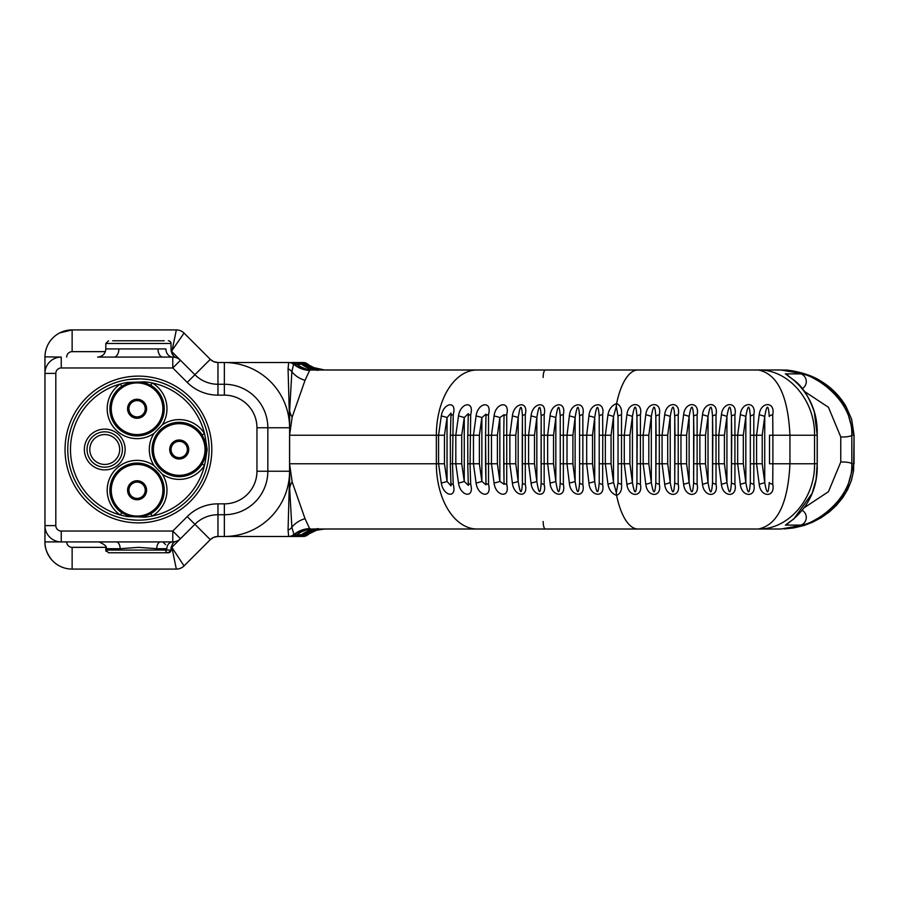 <?xml version="1.0" encoding="UTF-8"?>
<svg xmlns="http://www.w3.org/2000/svg" width="899" height="899" viewBox="0 0 899 899"><rect width="100%" height="100%" fill="white"/><g stroke="black" fill="none" stroke-linecap="round" stroke-linejoin="round"><path stroke-width="1.35" d="M162.258 424.867A29.903 29.903 0 0 0 152.189 382.952L150.818 385.3A27.184 27.184 0 0 1 164.259 408.753A27.184 27.184 0 0 1 124.354 432.767A27.184 27.184 0 0 1 121.803 386.267L128.074 383.109L144.346 382.558L144.885 381.861A67.953 67.953 0 0 1 204.478 433.532A29.903 29.903 0 0 0 162.258 424.867L154.021 433.385A29.903 29.903 0 0 0 154.021 465.615L162.258 474.133A29.903 29.903 0 0 0 204.478 465.468L202.185 464.019A27.184 27.184 0 0 1 161.46 470.087A27.184 27.184 0 0 1 161.46 428.913A27.184 27.184 0 0 1 202.185 434.981L204.478 433.532A67.953 67.953 0 0 1 205.826 440.791L205.141 441.364L206.365 449.5L205.141 457.636L202.185 464.019A27.184 27.184 0 0 1 161.46 470.087A27.184 27.184 0 0 1 161.46 428.913A27.184 27.184 0 0 1 202.185 434.981L205.141 441.364A27.184 27.184 0 0 1 206.388 449.5M205.174 457.524A27.184 27.184 0 0 1 205.141 457.636L205.826 458.209A67.953 67.953 0 0 1 144.885 517.139L144.346 516.442L128.074 515.891L121.803 512.733A27.184 27.184 0 0 1 124.354 466.233A27.184 27.184 0 0 1 164.259 490.247A27.184 27.184 0 0 1 150.818 513.7L152.189 516.048A29.903 29.903 0 0 0 162.258 474.133M205.826 458.209L207.152 449.5L205.826 440.791M128.074 515.891L127.489 516.565A67.953 67.953 0 0 1 120.275 514.981L121.803 512.733M121.803 386.267L120.275 384.019A67.953 67.953 0 0 1 127.489 382.435L128.074 383.109M154.021 465.615A29.903 29.903 0 0 0 112.397 473.38A29.903 29.903 0 0 0 120.275 514.981A67.953 67.953 0 0 1 120.275 384.019A29.903 29.903 0 0 0 112.397 425.62A29.903 29.903 0 0 0 154.021 433.385M125.13 449.5A20.385 20.385 0 0 0 94.552 431.846A20.385 20.385 0 0 0 94.552 467.154A20.385 20.385 0 0 0 125.13 449.5M187.363 449.5A8.158 8.158 0 0 1 175.125 456.557A8.158 8.158 0 0 1 175.125 442.443A8.158 8.158 0 0 1 187.363 449.5M188.711 449.5A9.518 9.518 0 0 0 174.451 441.263A9.518 9.518 0 0 0 174.451 457.737A9.518 9.518 0 0 0 188.711 449.5M205.028 449.5A25.824 25.824 0 0 1 166.293 471.863A25.824 25.824 0 0 1 166.293 427.137A25.824 25.824 0 0 1 205.028 449.5M150.818 513.7L144.346 516.442M127.489 516.565L144.885 517.139M144.346 382.558L150.818 385.3M144.885 381.861L127.489 382.435M145.233 490.247A8.158 8.158 0 0 1 132.996 497.304A8.158 8.158 0 0 1 132.996 483.19A8.158 8.158 0 0 1 145.233 490.247M145.233 408.753A8.158 8.158 0 0 1 132.996 415.81A8.158 8.158 0 0 1 132.996 401.696A8.158 8.158 0 0 1 145.233 408.753M146.582 490.247A9.518 9.518 0 0 0 132.322 482.01A9.518 9.518 0 0 0 132.322 498.484A9.518 9.518 0 0 0 146.582 490.247M162.899 490.247A25.824 25.824 0 0 1 124.163 512.61A25.824 25.824 0 0 1 124.163 467.885A25.824 25.824 0 0 1 162.899 490.247M146.582 408.753A9.518 9.518 0 0 0 132.322 400.516A9.518 9.518 0 0 0 132.322 416.99A9.518 9.518 0 0 0 146.582 408.753M162.899 408.753A25.824 25.824 0 0 1 124.163 431.115A25.824 25.824 0 0 1 124.163 386.39A25.824 25.824 0 0 1 162.899 408.753M116.308 541.917L61.256 541.917L116.308 541.917A6.799 3.81 90 0 1 120.129 548.705L105.812 548.705C107.52 546.997 105.25 544.727 99.025 541.917L172.777 541.917C176.923 541.4 176.923 541.4 172.777 541.917C176.923 541.4 176.923 541.4 172.777 541.917C176.923 541.4 176.923 541.4 172.777 541.917A6.799 5.922 90 0 0 166.854 548.705C172.428 547.873 172.428 547.873 166.854 548.705L156.741 548.705A6.799 3.81 -90 0 1 160.561 541.917L172.777 541.917A10.867 10.867 0 0 0 180.463 538.726L194.914 524.286A32.611 32.611 0 0 1 217.974 514.734L224.345 514.734A43.489 43.489 0 0 0 267.835 471.245L267.835 427.755A43.489 43.489 0 0 0 224.345 384.266L217.974 384.266A32.611 32.611 0 0 1 194.914 374.714L180.463 360.274A10.867 10.867 0 0 0 172.777 357.083L172.765 357.083C177.654 357.802 177.654 357.802 172.777 357.083C177.654 357.802 177.654 357.802 172.777 357.083L162.899 357.083A8.158 4.888 -90 0 1 157.999 348.936L105.812 348.936C105.329 353.88 102.621 356.6 97.665 357.083L113.971 357.083A8.158 4.888 90 0 0 118.859 348.936M176.451 357.723L176.328 357.678C174.069 357.296 172.305 354.757 171.046 350.048L172.159 354.15L173.619 355.982M157.999 348.936L165.91 348.936C172.732 350.183 172.732 350.183 165.91 348.936A8.158 6.866 -90 0 0 172.777 357.083L113.971 357.083M172.687 543.547L171.046 547.963C172.293 543.771 173.878 541.614 175.799 541.49L175.901 541.456M175.777 541.49L174.923 541.715M120.129 548.705L138.435 547.356M138.435 547.345L156.741 548.693M213.411 361.522L210.287 359.342L184.037 333.091A10.867 10.867 0 0 0 176.35 329.911A10.867 10.867 0 0 1 184.037 333.091A10.867 10.867 0 0 0 176.35 329.911L72.134 329.911A27.184 27.184 0 0 0 44.95 357.083L44.95 373.4L55.817 373.4A5.439 5.439 0 0 1 61.256 367.961L61.256 357.083A16.306 16.306 0 0 0 44.95 373.4L44.95 525.6A16.306 16.306 0 0 0 61.256 541.917L61.256 531.039A5.439 5.439 0 0 1 55.817 525.6L44.95 525.6L44.95 541.917A27.184 27.184 0 0 0 72.134 569.089L176.35 569.089A10.867 10.867 0 0 0 184.037 565.909A10.867 10.867 0 0 1 176.35 569.089A10.867 10.867 0 0 0 184.037 565.909L210.287 539.658L213.411 537.478M122.41 449.5A17.665 17.665 0 0 1 95.912 464.805A17.665 17.665 0 0 1 95.912 434.195A17.665 17.665 0 0 1 122.41 449.5M209.107 449.5A70.673 70.673 0 0 1 103.093 510.699A70.673 70.673 0 0 1 103.093 388.301A70.673 70.673 0 0 1 209.107 449.5M144.098 379.063L143.267 378.996M141.087 378.884L139.446 378.839M137.367 378.839L135.918 378.872M146.739 519.678L145.571 519.813M144.627 519.903L142.66 520.038M141.446 520.105L139.053 520.161M137.805 520.161L136.94 520.15M129.22 519.566L135.918 520.128M139.446 520.161L141.087 520.116M143.267 520.004L144.098 519.937M141.121 378.884L139.199 378.839M137.828 378.839L128.939 379.468L140.66 378.861M142.267 378.94L147.93 379.468M171.046 547.963L171.046 550.064A2.719 2.719 0 0 1 168.327 552.784A2.719 2.719 0 0 1 165.618 550.064M106.149 551.379A2.719 2.719 0 0 1 105.812 550.064L108.532 552.784L168.327 552.784L108.532 552.784L168.327 552.784L171.046 550.064L105.812 550.064L105.812 548.705M164.259 340.777L112.611 340.777M168.327 340.777A2.719 2.719 0 0 1 171.046 343.497A2.719 2.719 0 0 0 168.327 340.777M172.777 541.917L172.777 531.039L180.463 538.726L171.844 547.345L176.35 569.089M176.35 329.911L171.844 351.655L180.463 360.274L172.777 367.961L172.777 357.083M211.816 449.5A73.392 73.392 0 0 0 101.744 385.941A73.392 73.392 0 0 0 101.744 513.059A73.392 73.392 0 0 0 211.816 449.5M772.724 414.81C775.657 401.224 760.498 401.224 759.206 414.81A5.439 1.247 15.4 0 1 764.734 416.518C766.881 404.056 768.387 404.056 769.241 416.518A5.439 1.877 -1.7 0 1 772.724 414.81L772.893 435.228L789.94 435.228L789.94 463.772C788.03 503.316 777.5 525.061 758.363 529.005C788.401 529.736 815.179 498.642 814.55 463.772L772.893 463.772L772.893 435.228L769.51 435.228L769.51 463.772L772.893 463.772L772.724 484.19A5.439 1.877 1.7 0 1 769.241 482.482C768.387 494.944 766.881 494.944 764.734 482.482A5.439 1.247 164.6 0 1 759.206 484.19C760.498 497.776 775.657 497.776 772.724 484.19M759.206 414.81L756.576 435.228L762.217 435.228L764.734 416.518L764.734 482.482L762.217 463.772L756.576 463.772L759.206 484.19M804.481 391.47L828.462 407.292L840.767 436.948A8.158 1.742 -1.8 0 0 851.825 435.228L853.893 435.228L846.071 406.865L829.417 387.278L807.19 374.636L781.006 369.995L758.363 369.995C777.5 373.939 788.03 395.684 789.94 435.228L814.55 435.228C815.179 400.358 788.401 369.264 758.363 369.995L310.885 369.995A27.184 27.161 90 0 1 294.04 364.14L301.817 364.309M621.512 414.81A5.439 1.877 -1.7 0 0 618.029 416.518L618.029 482.482L616.343 492.787L613.523 482.37L613.523 416.63L616.343 406.213L618.029 416.518L618.029 482.482A5.439 1.877 1.7 0 0 621.512 484.19L621.512 414.81C622.086 409.124 620.445 405.37 616.602 403.572C611.826 405.393 608.949 409.18 607.938 414.933L605.353 435.228L611.05 435.228L613.523 416.63A5.439 1.236 -164.7 0 0 607.938 414.933M626.895 414.81L624.277 435.228L629.907 435.228L632.424 416.518C634.582 404.056 636.076 404.056 636.93 416.518A5.439 1.877 -1.7 0 1 640.414 414.81C643.358 401.224 628.199 401.212 626.895 414.81A5.439 1.247 15.4 0 1 632.424 416.518L632.424 482.482A5.439 1.247 164.6 0 1 626.895 484.19C628.187 497.765 643.358 497.776 640.414 484.19L640.414 414.81M645.797 414.81L643.178 435.228L648.808 435.228L651.326 416.518C653.472 404.056 654.978 404.056 655.832 416.518A5.439 1.877 -1.7 0 1 659.315 414.81C662.26 401.224 647.089 401.224 645.797 414.81A5.439 1.247 15.4 0 1 651.326 416.518L651.326 482.482A5.439 1.247 164.6 0 1 645.797 484.19C647.1 497.788 662.26 497.776 659.315 484.19L659.315 414.81M664.698 414.81L662.08 435.228L667.71 435.228L670.227 416.518C672.373 404.056 673.879 404.056 674.733 416.518A5.439 1.877 -1.7 0 1 678.217 414.81C681.161 401.224 666.002 401.212 664.698 414.81A5.439 1.247 15.4 0 1 670.227 416.518L670.227 482.482A5.439 1.247 164.6 0 1 664.698 484.19C665.99 497.776 681.161 497.776 678.217 484.19L678.217 414.81M683.6 414.81L680.97 435.228L686.611 435.228L689.128 416.518C691.275 404.056 692.781 404.056 693.635 416.518A5.439 1.877 -1.7 0 1 697.118 414.81C700.051 401.246 684.892 401.212 683.6 414.81A5.439 1.247 15.4 0 1 689.128 416.518L689.128 482.482A5.439 1.247 164.6 0 1 683.6 484.19C684.892 497.776 700.063 497.776 697.118 484.19L697.118 414.81M702.501 414.81L699.871 435.228L705.513 435.228L708.03 416.518C710.176 404.056 711.682 404.056 712.536 416.518A5.439 1.877 -1.7 0 1 716.02 414.81C718.964 401.224 703.793 401.212 702.501 414.81A5.439 1.247 15.4 0 1 708.03 416.518L708.03 482.482A5.439 1.247 164.6 0 1 702.501 484.19C703.793 497.765 718.964 497.776 716.02 484.19L716.02 414.81M721.403 414.81L718.773 435.228L724.414 435.228L726.931 416.518C729.078 404.056 730.584 404.056 731.438 416.518A5.439 1.877 -1.7 0 1 734.921 414.81C737.865 401.224 722.695 401.224 721.403 414.81A5.439 1.247 15.4 0 1 726.931 416.518L726.931 482.482A5.439 1.247 164.6 0 1 721.403 484.19C722.695 497.765 737.865 497.776 734.921 484.19L734.921 414.81M740.304 414.81L737.674 435.228L743.316 435.228L745.833 416.518C747.979 404.056 749.485 404.056 750.339 416.518A5.439 1.877 -1.7 0 1 753.823 414.81C756.767 401.224 741.596 401.212 740.304 414.81A5.439 1.247 15.4 0 1 745.833 416.518L745.833 482.482A5.439 1.247 164.6 0 1 740.304 484.19C741.596 497.776 756.767 497.776 753.823 484.19L753.823 414.81M731.707 435.228L731.438 482.482L731.438 416.518L731.707 435.228L737.674 435.228L737.674 463.772L743.316 463.772L745.833 482.482C747.979 494.944 749.485 494.944 750.339 482.482L750.339 416.518L750.339 482.482A5.439 1.877 1.7 0 0 753.823 484.19M731.707 463.772L737.674 463.772L740.304 484.19M712.806 435.228L712.536 482.482L712.536 416.518L712.806 435.228L718.773 435.228L718.773 463.772L724.414 463.772L726.931 482.482C729.078 494.944 730.584 494.944 731.438 482.482A5.439 1.877 1.7 0 0 734.921 484.19M712.806 463.772L718.773 463.772L721.403 484.19M693.904 435.228L693.635 482.482L693.635 416.518L693.904 435.228L699.871 435.228L699.871 463.772L705.513 463.772L708.03 482.482C710.176 494.944 711.682 494.944 712.536 482.482A5.439 1.877 1.7 0 0 716.02 484.19M693.904 463.772L699.871 463.772L702.501 484.19M675.003 435.228L674.733 482.482L674.733 416.518L675.003 435.228L680.97 435.228L680.97 463.772L686.611 463.772L689.128 482.482C691.275 494.944 692.781 494.944 693.635 482.482A5.439 1.877 1.7 0 0 697.118 484.19M675.003 463.772L680.97 463.772L683.6 484.19M656.101 435.228L655.832 482.482L655.832 416.518L656.101 435.228L662.08 435.228L662.08 463.772L667.71 463.772L670.227 482.482C672.373 494.944 673.879 494.944 674.733 482.482A5.439 1.877 1.7 0 0 678.217 484.19M656.101 463.772L662.08 463.772L664.698 484.19M637.2 435.228L636.93 482.482L636.93 416.518L637.2 435.228L643.178 435.228L643.178 463.772L648.808 463.772L651.326 482.482C653.472 494.944 654.978 494.944 655.832 482.482A5.439 1.877 1.7 0 0 659.315 484.19M637.2 463.772L643.178 463.772L645.797 484.19M618.298 435.228L624.277 435.228L624.277 463.772L629.907 463.772L632.424 482.482C634.57 494.944 636.076 494.944 636.93 482.482A5.439 1.877 1.7 0 0 640.414 484.19M618.298 463.772L624.277 463.772L626.895 484.19M588.946 482.988A5.439 1.157 165.9 0 0 594.7 481.392L594.7 417.608A5.439 1.157 -165.9 0 0 588.946 416.012L586.676 435.228L592.531 435.228L594.7 417.608C596.734 404.393 598.24 403.954 599.217 416.293L599.217 482.707C598.24 495.046 596.734 494.607 594.7 481.392L592.531 463.772L586.676 463.772L588.946 482.988C589.665 496.462 605.454 498.844 602.622 484.437L602.779 435.228L605.353 435.228L605.353 463.772L611.05 463.772L613.523 482.37A5.439 1.236 164.7 0 1 607.938 484.067C608.949 489.82 611.826 493.607 616.602 495.428C620.456 493.641 622.097 489.899 621.512 484.19M599.476 463.772L605.353 463.772L607.938 484.067M301.806 534.691L296.861 534.86A27.184 27.139 -90 0 1 313.706 529.005L781.006 529.005L807.19 524.364L829.429 511.711L846.071 492.135L853.893 463.772L851.825 463.772L851.825 435.228C853.05 398.279 812.415 374.175 800.964 373.883L785.366 373.883C787.355 375.568 818.775 393.211 817.18 435.228L817.18 463.772A8.158 1.742 -1.8 0 0 817.258 463.524A8.158 1.742 -1.8 0 0 817.157 463.277M569.359 482.988A5.439 1.113 165.5 0 0 575.124 481.392L575.124 417.608C577.192 404.393 578.675 403.954 579.585 416.293L579.585 482.707C578.675 495.046 577.192 494.607 575.124 481.392L572.899 463.772L567.011 463.772L569.359 482.988C570.247 496.462 585.845 498.844 582.855 484.437L582.855 414.563C585.845 400.167 570.247 402.538 569.359 416.012L567.011 435.228L572.899 435.228L575.124 417.608A5.439 1.113 -165.5 0 0 569.359 416.012M550.053 482.988A5.439 1.079 165.1 0 0 555.829 481.392L555.829 417.608C557.931 404.393 559.392 403.943 560.234 416.293L560.234 482.707C559.392 495.046 557.931 494.607 555.829 481.392L553.548 463.772L547.648 463.772L550.053 482.988C551.087 496.462 566.527 498.844 563.358 484.437L563.358 414.563C566.516 400.145 551.098 402.55 550.053 416.012L547.648 435.228L553.548 435.228L555.829 417.608A5.439 1.079 -165.1 0 0 550.053 416.012M531.051 482.988A5.439 1.034 164.8 0 0 536.838 481.392L536.838 417.608C538.962 404.393 540.411 403.954 541.176 416.293L541.176 482.707C540.411 495.046 538.962 494.607 536.838 481.392L534.5 463.772L528.59 463.772L531.051 482.988C532.253 496.462 547.48 498.844 544.165 484.437L544.165 414.563C547.48 400.167 532.264 402.538 531.051 416.012L528.59 435.228L534.5 435.228L536.838 417.608A5.439 1.034 -164.8 0 0 531.051 416.012M512.385 482.988A5.439 0.989 164.5 0 0 518.172 481.392L518.172 417.608C520.319 404.393 521.746 403.954 522.431 416.293L522.431 482.707C521.746 495.057 520.319 494.619 518.172 481.392L515.779 463.772L509.857 463.772L512.385 482.988C513.756 496.462 528.747 498.855 525.286 484.437L525.286 414.563C528.747 400.167 513.756 402.538 512.385 416.012L509.857 435.228L515.779 435.228L518.172 417.608A5.439 0.989 -164.5 0 0 512.385 416.012M504.036 482.999L504.036 484.28L499.844 481.392L497.405 463.772L491.472 463.772L494.057 482.988C495.585 496.462 510.351 498.844 506.733 484.437L506.733 414.563C510.351 400.167 495.585 402.538 494.057 416.012L491.472 435.228L497.405 435.228L499.844 417.608A5.439 0.944 -164.2 0 0 494.057 416.012M485.977 483.111L485.988 484.853L481.864 481.392L479.381 463.772L473.458 463.772L476.088 482.988C477.774 496.462 492.304 498.844 488.528 484.437L488.528 414.563C492.292 400.156 477.774 402.538 476.088 416.012L473.458 435.228L479.381 435.228L481.864 417.608A5.439 0.899 -163.9 0 0 476.088 416.012M468.289 483.224L468.312 485.381L464.255 481.392L461.726 463.772L455.815 463.772L458.49 482.988C460.344 496.473 474.605 498.833 470.694 484.437L470.053 463.772L470.694 414.563C474.605 400.145 460.333 402.55 458.49 416.012L455.815 435.228L461.726 435.228L464.255 417.608A5.439 0.854 -163.6 0 0 458.49 416.012M450.995 483.336L451.017 485.898L447.039 481.392L444.466 463.772L438.566 463.772L441.297 482.988C443.297 496.462 457.299 498.844 453.231 484.437L452.489 463.772L453.231 414.563C457.288 400.156 443.297 402.538 441.297 416.012L438.566 435.228L444.466 435.228L447.039 417.608A5.439 0.809 -163.4 0 0 441.297 416.012M602.622 484.437A5.439 1.91 1.6 0 1 599.217 482.707L599.217 416.293A5.439 1.91 -1.6 0 1 602.622 414.563C605.454 400.167 589.677 402.538 588.946 416.012M599.476 435.228L602.779 435.228L602.622 414.563M582.855 484.437A5.439 1.91 1 0 1 579.585 482.707L579.585 416.293A5.439 1.91 -1 0 1 582.855 414.563M563.358 484.437A5.439 1.91 0.3 0 1 560.234 482.707L560.234 416.293A5.439 1.91 -0.3 0 1 563.358 414.563M541.176 416.293A5.439 1.91 0.4 0 1 541.176 416.259A5.439 1.91 0.4 0 1 544.165 414.563M541.176 482.707A5.439 1.91 -0.4 0 0 541.176 482.741A5.439 1.91 -0.4 0 0 544.165 484.437M541.176 482.774L541.119 463.772L547.648 463.772L547.648 435.228L541.119 435.228L541.119 463.772M522.431 416.293A5.439 1.91 1 0 1 522.431 416.192A5.439 1.91 1 0 1 525.286 414.563M522.263 435.228L522.263 463.772L528.59 463.772L528.59 435.228L522.263 435.228L522.431 416.113M522.431 482.707A5.439 1.91 -1 0 0 522.431 482.808A5.439 1.91 -1 0 0 525.286 484.437M522.431 482.887L522.263 463.772M494.057 482.988A5.439 0.944 164.2 0 0 499.844 481.392L499.844 417.608L504.036 414.709L503.755 435.228L504.024 416.293A5.439 1.91 1.7 0 1 504.013 416.136A5.439 1.91 1.7 0 1 506.733 414.563M504.036 414.709L504.036 416.001M503.755 435.228L504.024 482.707A5.439 1.91 -1.7 0 0 504.013 482.864A5.439 1.91 -1.7 0 0 506.733 484.437M504.036 484.28L503.743 463.772L509.857 463.772L509.857 435.228L503.743 435.228L503.755 463.772M476.088 482.988A5.439 0.899 163.9 0 0 481.864 481.392L481.864 417.608L485.988 414.147L485.572 435.228L485.977 416.293A5.439 1.899 2.3 0 1 485.943 416.068A5.439 1.899 2.3 0 1 488.528 414.563M485.988 414.147L485.977 415.889M485.561 435.228L485.561 463.772L491.472 463.772L491.472 435.228L485.561 435.228L485.977 482.707A5.439 1.899 -2.3 0 0 485.943 482.932A5.439 1.899 -2.3 0 0 488.528 484.437M468.289 416.293A5.439 1.899 3 0 1 468.244 416.012A5.439 1.899 3 0 1 470.694 414.563M458.49 482.988A5.439 0.854 163.6 0 0 464.255 481.392L464.255 417.608L468.312 413.607L468.289 415.776M468.289 482.707A5.439 1.899 -3 0 0 468.244 482.988A5.439 1.899 -3 0 0 470.694 484.437M468.312 485.235L467.75 463.772L473.458 463.772L473.458 435.228L467.75 435.228L467.806 463.772M450.983 416.293A5.439 1.888 3.6 0 1 450.916 415.945A5.439 1.888 3.6 0 1 453.231 414.563M441.297 482.988A5.439 0.809 163.4 0 0 447.039 481.392L447.039 417.608L451.017 413.091L450.995 415.664M450.983 482.707A5.439 1.888 -3.6 0 0 450.916 483.055A5.439 1.888 -3.6 0 0 453.231 484.437M451.017 485.898L450.32 463.772L455.815 463.772L455.815 435.228L450.32 435.228L450.399 463.772M777.253 529.005L318.37 529.005A27.184 27.172 -90 0 0 301.513 534.86A7.473 7.473 90 0 1 296.872 536.478L301.704 534.793L304.93 532.579C314.56 529.185 319.033 527.994 318.37 529.005M301.693 364.219L304.772 366.331C314.245 369.77 318.774 370.995 318.37 369.995L777.253 369.995M788.322 376.164L794.075 380.255C802.313 386.222 809.055 396.796 814.303 411.967L817.247 435.476A8.158 1.742 -178.2 0 0 817.18 435.228L814.55 435.228L814.55 463.772L817.18 463.772C818.787 505.789 787.344 523.42 785.366 525.117L800.964 525.117C812.393 524.847 853.027 500.676 851.825 463.772A8.158 1.742 1.8 0 0 840.767 462.052L828.451 491.697L804.481 507.519M788.895 376.411A8.158 8.08 -90 0 0 785.366 373.883M802.29 388.593A8.158 8.08 -90 0 0 800.964 373.883M840.767 436.948L840.767 462.052M802.29 510.407A8.158 8.08 90 0 1 800.964 525.117M788.906 522.577A8.158 8.08 90 0 1 785.366 525.117M294.153 362.522L217.974 362.522L213.748 361.668M301.727 364.23L296.872 362.522A7.473 7.473 90 0 1 301.513 364.14A27.184 27.172 90 0 0 318.37 369.995M300.39 362.522A7.473 7.45 90 0 1 305.019 364.14L301.558 362.522L292.962 362.522M306.739 364.679L307.02 364.14C321.966 371.692 321.64 371.692 306.031 364.14C321.64 371.692 321.966 371.692 307.02 364.14L303.109 362.522L298.041 362.522A7.473 6.922 90 0 1 303.682 365.657M213.748 537.332L217.974 536.478L294.153 536.478M302.3 536.433L297.861 536.478M306.739 534.321L306.773 535.04L303.109 536.478A7.473 7.473 0 0 0 307.739 534.86L307.02 534.86C321.966 527.297 321.64 527.297 306.031 534.86L301.558 536.478L298.041 536.478A7.473 7.473 -90 0 0 302.682 534.86A7.473 6.675 -126.3 0 0 304.222 533.006M292.962 536.478L298.041 536.478A7.473 6.922 90 0 0 303.682 533.343M303.109 362.522A7.473 7.473 0 0 1 307.739 364.14A27.184 27.184 0 0 0 324.606 369.995L313.167 367.477L307.02 364.14M307.02 534.86C321.966 527.297 321.64 527.297 306.031 534.86L305.019 534.86A7.473 7.45 90 0 1 300.39 536.478M89.799 449.5A14.946 14.946 0 0 1 112.218 436.554A14.946 14.946 0 0 1 112.218 462.446A14.946 14.946 0 0 1 89.799 449.5M309.245 533.759L316.572 530.219L324.606 529.005A27.184 27.184 0 0 0 307.739 534.86L309.245 533.759L307.739 534.871M435.296 529.005L545.446 529.005A7.473 2.281 90 0 1 543.165 521.532M543.165 377.468A7.473 2.281 90 0 1 545.446 369.995L435.296 369.995M382.985 369.995L320.909 369.995C312.549 369.365 306.469 367.421 302.682 364.14A7.473 7.473 -90 0 0 298.041 362.522M304.222 366.005A7.473 6.675 -53.7 0 0 302.682 364.14L305.019 364.14A27.184 27.094 -90 0 0 321.831 369.995M321.831 529.005A27.184 27.094 -90 0 0 305.019 534.86L302.682 534.86C306.469 531.579 312.549 529.635 320.909 529.005M289.579 435.015L289.579 471.245L256.957 471.245A32.611 32.611 0 0 1 224.345 503.856L224.345 536.478A65.234 65.234 0 0 0 289.579 471.245L289.298 486.348A7.473 6.023 -0.4 0 0 289.613 484.617L289.613 414.383A7.473 6.023 -179.6 0 0 289.298 412.652L289.579 427.755L289.669 410.247L291.86 371.737L293.557 364.365A7.473 7.45 -90 0 0 288.669 362.522L288.062 368.927L289.298 412.652M293.557 364.365L294.04 364.14A7.473 7.473 90 0 0 289.411 362.522M289.579 427.755A65.234 65.234 0 0 0 224.345 362.522A65.234 65.234 0 0 1 289.579 427.755L256.957 427.755L256.957 471.245M289.298 486.348L289.141 490.775A7.473 6.169 178.4 0 0 289.669 488.753A27.184 18.149 179.7 0 1 292.175 481.965L305.031 518.678L309.604 528.567L310.885 529.005A27.184 27.161 -90 0 0 294.04 534.86L291.86 527.264L289.669 488.753L289.579 463.805M289.141 490.775L288.062 530.073L288.669 536.478A7.473 7.45 -90 0 0 293.557 534.635M171.215 351.655L184.037 333.091M184.037 565.909L171.844 547.345L171.08 547.345M217.974 362.522A10.867 10.867 0 0 1 210.287 359.342A10.867 10.867 0 0 0 217.974 362.522L217.974 395.144L224.345 395.144A32.611 32.611 0 0 1 256.957 427.755M224.345 536.478A65.234 65.234 0 0 0 289.579 471.245M187.217 516.599L210.287 539.658A10.867 10.867 0 0 1 217.974 536.478L217.974 503.856A43.489 43.489 0 0 0 187.217 516.599L172.777 531.039L61.256 531.039M477.032 369.995A65.234 40.68 90 0 0 436.352 435.228L289.579 435.228L292.175 417.035A27.184 18.149 0.3 0 1 289.669 410.247A7.473 6.169 1.6 0 0 289.141 408.225M292.175 417.035L305.031 380.322L309.604 370.433L310.885 369.995M292.175 481.965L289.579 463.985M61.256 367.961L172.777 367.961L187.217 382.401A43.489 43.489 0 0 0 217.974 395.144M105.812 348.936L105.812 343.497L171.046 343.497L171.046 350.048M55.817 525.6L55.817 373.4M224.345 503.856L217.974 503.856M224.345 362.522L224.345 395.144M210.287 359.342L187.217 382.401M66.695 357.083A5.439 5.439 0 0 1 72.134 351.655L105.352 351.655M105.677 547.345L72.134 547.345A5.439 5.439 0 0 1 66.695 541.917M769.51 463.772L769.51 435.228M750.609 435.228L756.576 435.228L756.576 463.772L750.609 463.772M762.217 463.772L762.217 435.228M616.343 406.213A5.439 2.034 -90 0 1 616.602 403.572A65.234 24.442 -90 0 1 637.964 369.995M743.316 463.772L743.316 435.228M724.414 463.772L724.414 435.228M705.513 463.772L705.513 435.228M686.611 463.772L686.611 435.228M667.71 463.772L667.71 435.228M648.808 463.772L648.808 435.228M629.907 463.772L629.907 435.228M616.343 492.787A5.439 2.034 90 0 0 616.602 495.428A65.234 24.442 -90 0 0 637.964 529.005M611.05 463.772L611.05 435.228M579.743 435.228L586.676 435.228L586.676 463.772L579.743 463.772M560.279 435.228L567.011 435.228L567.011 463.772L560.279 463.772M289.579 463.772L436.352 463.772L436.352 435.228L438.566 435.228L438.566 463.772L436.352 463.772A65.234 40.68 90 0 0 477.032 529.005M592.531 463.772L592.531 435.228M572.899 463.772L572.899 435.228M553.548 463.772L553.548 435.228M534.5 463.772L534.5 435.228M515.779 463.772L515.779 435.228M497.405 463.772L497.405 435.228M479.381 463.772L479.381 435.228M467.806 435.228L468.312 413.607M461.726 463.772L461.726 435.228M450.399 435.228L451.017 413.102M444.466 463.772L444.466 435.228M781.13 369.995L784.344 370.073C787.243 369.59 807.841 372.534 820.742 381.052C831.047 387.177 839.396 395.504 845.802 406.045L851.634 419.237L854.05 435.228L853.589 470.75L851.454 480.324L847.667 489.539L842.925 497.428L836.396 505.407L829.384 511.891L821.192 517.678L812.314 522.341L803.74 525.555L793.66 527.949L784.063 528.938M288.062 368.927A7.473 7.125 14 0 1 291.86 371.737A27.184 23.992 -7.2 0 0 305.031 380.322M292.231 362.522A7.473 7.462 90 0 1 296.861 364.14A27.184 27.139 90 0 0 313.706 369.995M288.871 362.522A7.473 7.462 90 0 1 293.67 364.264A27.184 26.959 -33.7 0 0 309.604 370.433M289.411 536.478A7.473 7.473 90 0 0 294.04 534.86L296.861 534.86A7.473 7.462 90 0 1 292.231 536.478M309.604 528.567A27.184 26.959 33.7 0 0 293.67 534.736A7.473 7.462 90 0 1 288.871 536.478M305.031 518.678A27.184 23.992 7.2 0 0 291.86 527.264A7.473 7.125 166 0 1 288.062 530.073M72.134 547.345L72.134 569.089M61.256 541.917L44.95 541.917C44.68 547.716 46.984 553.762 51.861 560.021M61.256 357.083L44.95 356.847M72.134 351.655L72.134 329.911L59.784 332.888M165.618 544.637L162.899 541.917M105.812 343.497L108.532 340.777L105.812 343.497M541.176 416.259L541.119 435.228M485.572 463.772L485.988 484.853M817.247 435.476L817.247 463.524L816.09 479.414L812.179 493.259L793.884 518.892L788.299 522.847M854.05 435.228L854.05 463.772"/></g></svg>
